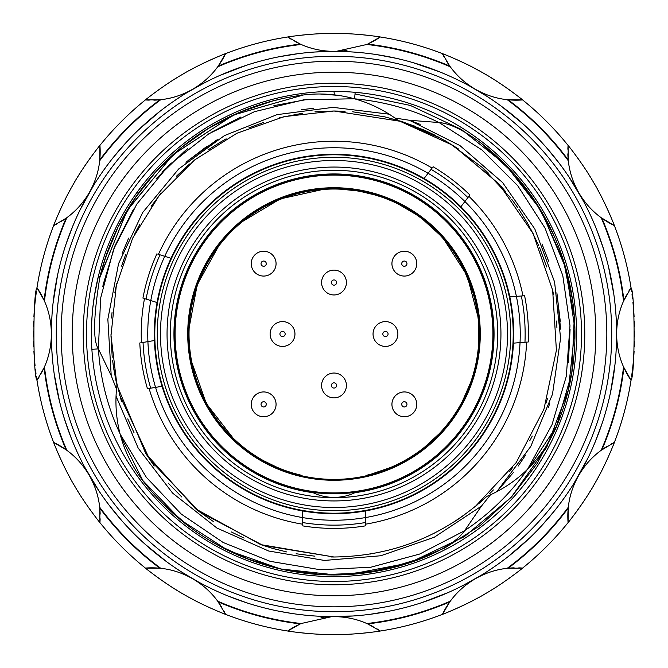 <?xml version="1.0" encoding="UTF-8"?>
<svg xmlns="http://www.w3.org/2000/svg" width="668" height="668" viewBox="0 0 668 668"><rect width="100%" height="100%" fill="white"/><g stroke="black" fill="none" stroke-linecap="round" stroke-linejoin="round"><path stroke-width="1" d="M302.629 524.205A192.776 192.776 0 0 1 149.081 388.467M141.424 342.709A192.776 192.776 0 0 1 144.505 298.579M158.458 254.324A192.776 192.776 0 0 1 432.096 168.052M468.903 196.292A192.776 192.776 0 0 1 522.969 295.857M526.609 342.108A192.776 192.776 0 0 1 365.371 524.205M148.321 388.592L150.701 388.191A191.14 191.14 0 0 1 143.044 342.433L147.912 341.615A186.238 186.238 0 0 0 155.569 387.382L162.073 386.296A179.709 179.709 0 0 0 302.629 510.945L302.629 517.583A186.238 186.238 0 0 0 365.371 517.583L365.371 522.551A191.14 191.14 0 0 1 302.629 522.551L302.629 524.973M302.629 522.551L302.629 517.583A186.238 186.238 0 0 1 155.569 387.382L150.701 388.191M331.587 154.308A179.709 179.709 0 0 1 513.7 332.789A179.709 179.709 0 0 1 334 513.709A179.709 179.709 0 0 1 154.3 335.211A179.709 179.709 0 0 1 334 154.291A179.709 179.709 0 0 1 513.7 332.789A179.709 179.709 0 0 1 336.413 513.692A179.709 179.709 0 0 0 513.475 343.143L520.038 342.626A186.238 186.238 0 0 1 365.371 517.583L365.371 511.838M365.371 525.866A194.413 194.413 0 0 1 333.816 528.413A194.413 194.413 0 0 0 365.371 525.866L365.371 522.551M333.816 528.413A194.413 194.413 0 0 1 302.629 525.866A194.413 194.413 0 0 0 333.816 528.413M523.729 295.799L521.324 295.991A191.14 191.14 0 0 1 524.965 342.241L520.038 342.626A186.238 186.238 0 0 0 516.397 296.375L509.834 296.893A179.709 179.709 0 0 0 460.887 206.746L464.895 201.519A186.238 186.238 0 0 0 428.088 173.271L431.094 169.355A191.14 191.14 0 0 1 467.901 197.603L469.37 195.691M143.044 342.433L140.664 342.834M147.453 388.734A194.413 194.413 0 0 1 139.796 342.976M154.408 340.53L147.912 341.615A186.238 186.238 0 0 1 150.784 300.558L146.075 299.072A191.14 191.14 0 0 1 160.028 254.825L157.732 254.099M143.779 298.346L146.075 299.072M160.028 254.825L164.737 256.312A186.238 186.238 0 0 0 150.784 300.558L157.072 302.537M171.025 258.291L164.737 256.312A186.238 186.238 0 0 1 428.088 173.271L424.08 178.498M432.563 167.443L431.094 169.355M433.098 166.741A194.413 194.413 0 0 1 469.905 194.989M467.901 197.603L464.895 201.519A186.238 186.238 0 0 1 516.397 296.375L521.324 295.991M524.965 342.241L527.369 342.049M524.605 295.732A194.413 194.413 0 0 1 528.246 341.983M142.935 298.078A194.413 194.413 0 0 1 156.888 253.832A194.413 194.413 0 0 0 142.935 298.078M334 497.368C326.452 497.359 319.479 495.79 313.083 492.683A160.053 160.053 0 0 1 173.947 334A160.053 160.053 0 0 1 336.421 173.964A160.053 160.053 0 0 1 494.053 334A160.053 160.053 0 0 1 354.917 492.683L355.727 492.291A49.014 49.014 0 0 1 354.917 492.683C348.512 495.798 341.54 497.359 334 497.368A49.014 49.014 0 0 0 337.432 497.251M348.83 495.071A49.014 49.014 0 0 1 346.066 495.865M343.486 496.441A49.014 49.014 0 0 1 341.106 496.85M326.894 496.85A49.014 49.014 0 0 1 324.514 496.441M321.934 495.865A49.014 49.014 0 0 1 319.17 495.071M316.214 494.028A49.014 49.014 0 0 1 312.273 492.291L313.083 492.683M312.273 492.291A159.777 159.777 0 0 0 493.485 324.314A159.777 159.777 0 0 0 334 174.223A159.777 159.777 0 0 0 174.599 323.112A159.777 159.777 0 0 0 312.273 492.291A159.777 159.777 0 0 1 174.599 323.112A159.777 159.777 0 0 1 334 174.223A159.777 159.777 0 0 0 331.487 174.248A159.777 159.777 0 0 1 493.485 324.314A159.777 159.777 0 0 1 355.727 492.291M334 479.399A145.399 145.399 0 0 1 188.61 332.789A145.399 145.399 0 0 1 334 188.601A145.399 145.399 0 0 0 188.61 332.789A145.399 145.399 0 0 0 334 479.399A145.399 145.399 0 0 0 479.39 335.211A145.399 145.399 0 0 0 334 188.601L334.576 188.601M301.326 475.232L301.326 475.683L301.326 475.232A144.964 144.964 0 0 1 214.303 252.22A144.964 144.964 0 0 1 453.697 252.22A144.964 144.964 0 0 1 366.674 475.232L366.674 475.683L395.08 465.947M395.623 465.696L412.014 456.695M420.932 450.549L443.043 430.184M460.436 405.802L472.518 378.197M478.655 348.688L478.672 319.471L467.124 275.533L442.558 237.274M420.381 217.042L394.354 201.719M388.492 199.198L365.672 192.092M362.448 191.415L335.152 188.61M366.674 475.232L366.674 475.683M385.461 321.584A12.416 12.416 0 0 1 397.877 334A12.416 12.416 0 0 1 385.461 346.416A12.416 12.416 0 0 1 373.045 334A12.416 12.416 0 0 1 385.461 321.584A12.416 12.416 0 0 1 397.877 334A12.416 12.416 0 0 1 385.461 346.416A12.416 12.416 0 0 1 373.045 334A12.416 12.416 0 0 1 385.461 321.584M334 270.123A12.416 12.416 0 0 1 346.416 282.539A12.416 12.416 0 0 1 334 294.955A12.416 12.416 0 0 1 321.584 282.539A12.416 12.416 0 0 1 334 270.123A12.416 12.416 0 0 1 346.416 282.539A12.416 12.416 0 0 1 334 294.955A12.416 12.416 0 0 1 321.584 282.539A12.416 12.416 0 0 1 334 270.123M282.539 321.584A12.416 12.416 0 0 1 294.955 334A12.416 12.416 0 0 1 282.539 346.416A12.416 12.416 0 0 1 270.123 334A12.416 12.416 0 0 1 282.539 321.584A12.416 12.416 0 0 1 294.955 334A12.416 12.416 0 0 1 282.539 346.416A12.416 12.416 0 0 1 270.123 334A12.416 12.416 0 0 1 282.539 321.584M334 373.045A12.416 12.416 0 0 1 346.416 385.461A12.416 12.416 0 0 1 334 397.877A12.416 12.416 0 0 1 321.584 385.461A12.416 12.416 0 0 1 334 373.045A12.416 12.416 0 0 1 346.416 385.461A12.416 12.416 0 0 1 334 397.877A12.416 12.416 0 0 1 321.584 385.461A12.416 12.416 0 0 1 334 373.045M404.349 391.932A12.416 12.416 0 0 1 416.765 404.349A12.416 12.416 0 0 1 404.349 416.765A12.416 12.416 0 0 1 391.932 404.349A12.416 12.416 0 0 1 404.349 391.932A12.416 12.416 0 0 1 416.765 404.349A12.416 12.416 0 0 1 404.349 416.765A12.416 12.416 0 0 1 391.932 404.349A12.416 12.416 0 0 1 404.349 391.932M404.349 251.235A12.416 12.416 0 0 1 416.765 263.651A12.416 12.416 0 0 1 404.349 276.068A12.416 12.416 0 0 1 391.932 263.651A12.416 12.416 0 0 1 404.349 251.235A12.416 12.416 0 0 1 416.765 263.651A12.416 12.416 0 0 1 404.349 276.068A12.416 12.416 0 0 1 391.932 263.651A12.416 12.416 0 0 1 404.349 251.235M263.651 251.235A12.416 12.416 0 0 1 276.068 263.651A12.416 12.416 0 0 1 263.651 276.068A12.416 12.416 0 0 1 251.235 263.651A12.416 12.416 0 0 1 263.651 251.235A12.416 12.416 0 0 1 276.068 263.651A12.416 12.416 0 0 1 263.651 276.068A12.416 12.416 0 0 1 251.235 263.651A12.416 12.416 0 0 1 263.651 251.235M263.651 391.932A12.416 12.416 0 0 1 276.068 404.349A12.416 12.416 0 0 1 263.651 416.765A12.416 12.416 0 0 1 251.235 404.349A12.416 12.416 0 0 1 263.651 391.932A12.416 12.416 0 0 1 276.068 404.349A12.416 12.416 0 0 1 263.651 416.765A12.416 12.416 0 0 1 251.235 404.349A12.416 12.416 0 0 1 263.651 391.932M269.58 101.803L280.201 99.114A240.973 240.973 0 0 0 196.559 136.072M280.201 99.114L280.618 99.014M165.121 505.893L157.481 498.036A240.973 240.973 0 0 0 199.715 534.083M113.076 364.352L116.441 382.956M102.972 265.505A130.694 130.694 0 0 0 102.697 266.449M114.988 375.959L121.451 401.468M127.772 418.853L134.001 432.647M145.248 452.745L154.241 465.972M168.227 483.156L181.821 497.009M197.72 510.511L213.81 521.842M231.312 531.953L244.129 538.091M261.347 544.829L272.794 548.436M331.136 556.978L334 557.003L263.05 545.414L199.465 511.838L149.849 459.768L119.397 394.613M404.073 564.56L380.059 570.522M349.088 574.497L312.991 574.054M282.263 569.353L247.335 558.84M219.538 546.048L208.825 539.911M320.072 94.004L337.924 95.324M354.282 98.747L303.648 99.833L254.408 111.698L208.825 133.784L169.004 165.079L136.781 204.157L113.627 249.181L100.626 298.17L98.38 348.846C92.869 340.722 93.403 316.599 100 276.469L127.513 209.777L173.546 154.224L233.95 114.779L303.33 94.99M355.017 93.946L410.352 105.444L461.488 129.517L505.601 164.837L540.287 209.451L563.625 260.929L574.33 316.415L571.808 372.878L556.219 427.194M106.137 255.627L100 276.469A240.973 240.973 0 0 1 302.078 95.157L301.869 93.537M390.195 568.326A130.694 130.694 0 0 0 391.415 568.025M556.912 327.704L556.636 321.216M553.213 293.06L552.87 291.29M546.7 267L539.485 247.369M529.782 227.245L527.135 222.519M517.675 207.539L511.738 199.323M505.86 191.9L500.791 185.98M488.325 173.029L483.381 168.428M458.248 148.822L444.295 140.188M435.795 135.587L424.071 130.001M404.048 122.286L402.804 121.885M221.976 141.182L208.491 149.674M189.729 163.952L176.352 176.285M161.021 193.269L151.168 206.328M139.629 224.682L134.084 235.203M125.517 254.859L121.584 266.123M116.833 283.315L114.804 292.976M98.38 348.846L111.214 375.608L116.508 389.194A130.694 130.694 0 0 0 120.04 433.749C124.482 450.933 132.172 466.698 143.111 481.069A240.973 240.973 0 0 0 425.366 556.978C445.222 548.537 458.298 539.786 464.586 530.734L481.428 506.135L490.537 494.754L486.83 496.391C443.602 536.02 392.659 556.227 334 557.003L260.712 544.612L195.574 508.832L145.808 453.639L116.95 385.16L111.005 335.411L116.324 285.578L132.64 238.184L159.134 195.615L194.488 160.036L236.889 133.258L284.192 116.633L334 110.997L401.56 121.484M402.545 121.793L425.099 130.46M426.819 131.237L446.942 141.716M448.946 142.91L482.413 167.559L510.719 197.987M518.836 209.243L527.252 222.728M530.634 228.823L538.859 245.891M553.179 292.876L553.446 294.363M556.619 321.016L556.903 327.57M547.484 398.454L546.032 403.088M532.271 436.062L529.724 440.863M512.473 467.7L509.642 471.408M493.41 489.936L489.602 493.735M477.052 505.066L474.706 507.004M518.159 466.097L525.632 455M548.319 407.705L549.672 403.631M540.738 210.203L514.201 174.022L481.419 143.386A240.973 240.973 0 0 1 574.129 313.935M567.299 394.312L564.193 405.259M508.866 168.202A130.694 130.694 0 0 0 507.964 167.267M400.691 121.209L384.71 116.842M159.869 194.689L157.397 197.837M138.577 226.586L136.673 230.126M115.798 287.991L114.971 292.116M112.032 312.591L111.573 318.01M111.005 334.501L111.013 336.597M113.735 368.819L116.382 382.714M273.571 548.653L286.848 551.96M296.099 553.755L314.929 556.185M369.88 554.098L370.489 553.997M401.752 546.457L405.418 545.255M433.281 533.682L435.778 532.421M457.964 519.37L460.67 517.533M479.348 503.121L480.234 502.361M114.587 373.821L112.55 360.219M112.216 357.238L111.013 336.171M115.28 290.522L116.24 285.929M122.353 263.76L124.482 257.648M136.422 230.594L139.303 225.275M184.017 168.971L189.42 164.219M218.336 143.344L226.126 138.827M248.88 127.889L263.225 122.528M279.583 117.743L302.537 113.234M314.945 111.815L334 111.005L345.089 111.28M352.646 111.781L384.768 116.858M394.454 119.355L414.552 126.06M217.3 139.721L215.58 140.764M189.462 159.435L186.021 162.341M527.369 469.412C540.02 456.979 549.831 442.433 556.803 425.783L537.322 463.325L511.579 496.875L480.367 525.424L444.646 548.061L405.518 564.109L364.185 573.069L321.918 574.664L280.026 568.844M250.391 559.993L217.184 544.762M118.178 226.819L136.614 195.782M156.053 171.517L182.606 146.526M207.598 128.849L239.286 112.433M541.823 212.04A240.973 240.973 0 0 1 556.803 425.783L529.265 467.525M541.723 211.865L565.821 268.244L574.914 328.873L568.41 389.836L546.733 447.184L511.287 497.201L464.36 536.654L409 562.999L348.788 574.513M314.494 574.179L281.804 569.245M248.838 559.417L217.459 544.913M188.819 526.317L163 503.781M99.624 278.022L104.45 260.704M527.595 469.186L551.968 424.798L566.322 376.226L569.979 325.717L562.79 275.583L545.063 228.139L517.633 185.57L481.762 149.816L439.085 122.545L409.359 120.257L459.901 145.549L502.612 182.564L534.843 228.999L554.59 281.979L560.594 338.217L552.494 394.212L530.768 446.458L496.792 491.673L513.283 472.643M481.419 143.386C464.185 130.41 450.065 123.463 439.085 122.545M409.359 120.257L394.947 118.052L398.22 120.449L452.904 145.348L498.963 183.942L533.047 233.449L552.67 290.271L556.402 350.299L543.952 409.15L516.23 462.532L475.265 506.544M464.085 515.128L455.434 521.04M406.044 545.038L401.927 546.399M397.518 119.923L394.947 118.052A130.694 130.694 0 0 0 302.078 95.157M111.214 375.608L107.849 319.187L118.553 263.676L142.668 212.524L178.715 168.929L224.431 135.612L276.961 114.654L333.031 107.364L389.152 114.178L390.555 115.08M398.211 120.44L441.606 138.677M560.586 329.149L557.246 294.93M438.993 137.266L400.633 121.192M91.449 338.901L91.583 324.59M92.434 311.564L93.203 304.416M94.355 296.241L98.413 276.084A242.601 242.601 114.8 0 1 136.957 192.468L138.284 193.428M438.901 122.52A236.071 236.071 0 0 0 354.591 98.831L355.159 92.318M120.04 433.749A236.071 236.071 0 0 1 98.405 348.896L91.883 349.306M496.792 491.673L495.314 492.441M464.694 530.592A236.071 236.071 0 0 0 527.369 469.42A130.694 130.694 0 0 1 490.537 494.754L487.373 496.157M481.428 506.135L434.217 537.272L380.752 555.759L324.381 560.435L268.628 551L216.95 528.071L172.553 493.059L138.209 448.153L116.048 396.149L116.123 394.479M307.731 99.34L273.88 105.653M240.839 117.034L211.096 132.381M187.641 148.705L161.998 172.227M133.617 209.101L115.03 245.624L103.056 284.81M120.123 434.066L146.384 477.37L181.27 514.084L223.187 542.508L270.198 561.345L320.147 569.72L370.732 567.249L419.621 554.056L464.586 530.734M187.441 161.13L216.641 140.113M301.46 109.711L313.601 108.283M425.366 556.978L382.447 570.046L337.849 574.939M335.912 574.964L280.468 568.944L227.897 550.348L181.011 520.163L142.309 480.016M104.985 259.05L117.86 227.462M134.953 198.196L156.537 170.983M181.529 147.403L209.568 127.638M240.004 112.124L272.477 101.018M99.565 278.264L126.803 210.988L172.828 154.867L233.474 115.005L303.247 95.006M498.637 158.04L517.157 177.412M534.726 200.684L553.363 234.284M563.683 261.13L572.443 299.231M574.872 327.103L574.906 339.453M116.508 389.194L116.95 385.16L116.508 389.194M143.111 481.069L120.741 436.371M410.979 120.841L420.147 124.373M568.368 362.782L570.088 329.516M541.973 243.945L548.595 261.096M556.861 292.793L560.277 321.291M206.98 146.3L187.316 161.238M128.64 238.125L122.194 253.356M184.66 151.102L156.17 178.665M133.391 209.46L114.604 246.709L102.663 286.689M348.404 91.825L350.917 91.984M334.351 94.864L334 91.399A242.601 242.601 0 0 0 91.399 334A242.601 242.601 0 0 0 334 576.601A242.601 242.601 0 0 0 576.601 334A242.601 242.601 0 0 0 334 91.399L340.212 91.474M581.502 334A247.502 247.502 0 0 0 334 86.498A247.502 247.502 0 0 0 86.498 334A247.502 247.502 0 0 0 334 581.502A247.502 247.502 0 0 0 581.502 334M334 584.776A250.776 250.776 0 0 1 83.224 334A250.776 250.776 0 0 1 334 83.224A250.776 250.776 0 0 1 584.776 334A250.776 250.776 0 0 1 334 584.776M334 72.202A261.798 261.798 0 0 1 595.798 334A261.798 261.798 0 0 1 334 595.798A261.798 261.798 0 0 1 72.202 334A261.798 261.798 0 0 1 334 72.202M334 606.828A272.828 272.828 0 0 0 606.828 334A272.828 272.828 0 0 0 334 61.172A272.828 272.828 0 0 0 61.172 334A272.828 272.828 0 0 0 334 606.828M334 56.271A277.729 277.729 0 0 1 611.729 334A277.729 277.729 0 0 1 334 611.729A277.729 277.729 0 0 1 56.271 334A277.729 277.729 0 0 1 334 56.271M315.229 51.995L334 51.369A282.631 282.631 0 0 1 616.631 334A282.631 282.631 0 0 1 334 616.631L344.112 616.447M389.327 611.162L369.521 614.385M352.771 616.005L324.406 616.464M448.103 592.574L421.591 602.711M412.757 605.433L410.478 606.085M404.315 607.746L396.458 609.642M480.785 575.524L463.291 585.318M529.657 537.957L508.214 556.553M500.841 562.13L498.921 563.525M493.702 567.182L486.964 571.658M554.54 510.753L541.456 525.941M587.615 458.732L573.829 483.54M568.802 491.306L567.474 493.276M563.825 498.503L559.024 505.008M601.693 424.664L594.595 443.41M614.986 364.469L610.51 392.5M608.448 401.51L607.872 403.814M606.227 409.977L603.939 417.734M616.556 327.646L616.297 347.686M608.456 266.532L613.842 294.396M614.986 303.573L615.236 305.936M615.796 312.29L616.297 320.356M597.342 231.387L603.955 250.308M568.835 176.728L583.423 201.076M587.64 209.309L588.675 211.439M591.372 217.217L594.612 224.632M546.366 147.503L559.049 163.025M500.883 105.895L522.919 123.789M529.691 130.076L531.394 131.73M535.911 136.23L541.489 142.092M469.771 86.122L487.005 96.367M412.799 62.575L439.627 71.852M448.144 75.442L450.307 76.411M456.094 79.1L463.333 82.698M376.802 54.634L396.5 58.367M338.818 51.411L343.594 51.536M352.829 51.995L355.301 52.171M364.544 53.023L369.588 53.624M278.673 56.838L298.479 53.615M219.897 75.426L246.409 65.289M255.243 62.567L257.522 61.915M263.685 60.254L271.542 58.358M187.215 92.476L204.709 82.682M138.343 130.043L159.786 111.447M167.159 105.87L169.079 104.475M174.298 100.818L181.036 96.342M113.46 157.247L126.544 142.059M80.385 209.268L94.171 184.46M99.198 176.694L100.526 174.724M104.175 169.497L108.976 162.992M66.307 243.336L73.405 224.59M53.014 303.531L57.49 275.5M59.552 266.49L60.128 264.186M61.773 258.023L64.061 250.266M51.444 340.354L51.703 320.314M59.544 401.468L54.158 373.604M53.014 364.427L52.764 362.064M52.204 355.71L51.703 347.644M70.658 436.613L64.044 417.692M99.165 491.272L84.577 466.924M80.36 458.691L79.325 456.561M76.628 450.783L73.388 443.368M121.634 520.497L108.951 504.975M167.117 562.105L145.081 544.211M138.309 537.924L136.606 536.27M132.089 531.77L126.511 525.908M198.229 581.878L180.995 571.633M246.4 602.711L228.373 596.148M219.856 592.558L217.718 591.597M211.906 588.9L204.667 585.302M291.198 613.366L278.673 611.162M271.534 609.642L263.676 607.738M257.372 606.043L255.234 605.433M289.67 613.132L294.396 613.842M303.823 615.011L305.376 615.178M312.282 615.796L312.824 615.838M315.012 615.988L320.356 616.297M329.182 616.589L334 616.631A282.631 282.631 0 0 1 51.369 334L51.369 334.184M288.509 630.467A81.688 81.688 0 0 1 300.324 623.895L301.151 623.528A291.382 291.382 0 0 1 217.684 601.167A81.688 81.688 0 0 0 192.701 578.772A81.688 81.688 0 0 1 217.684 601.167C211.163 592.207 202.83 584.742 192.685 578.764L192.843 578.855M196.876 581.135L201.076 583.423M209.627 587.79L210.604 588.274M217.217 591.372L217.885 591.673M219.689 592.483L224.632 594.612M232.806 597.893L237.332 599.588M152.488 550.641L160.178 556.861M176.761 568.852L184.051 573.57M120.624 519.337L123.789 522.919M130.31 529.933L131.087 530.734M136.23 535.911L136.715 536.379M138.167 537.782L142.092 541.489M148.663 547.376L152.329 550.507M89.337 475.499L94.438 483.966M105.92 500.908L111.155 507.839M70.107 435.185L71.852 439.627M75.584 448.445L76.035 449.472M79.1 456.094L79.425 456.753M80.277 458.515L82.698 463.333M86.865 471.124L89.236 475.315C83.241 465.153 75.776 456.82 66.833 450.315A291.382 291.382 0 0 1 44.472 366.849C48.973 356.72 51.269 345.774 51.369 334A282.631 282.631 0 0 1 334 51.369L323.888 51.553M55.703 383.282L57.598 392.993M62.592 412.841L65.138 421.149M51.411 338.818L51.536 343.594M52.02 353.163L52.096 354.274M52.714 361.547L52.789 362.281M52.989 364.227L53.624 369.588M54.868 378.322L55.661 383.081M55.628 285.127L54.083 294.897M51.995 315.254L51.545 323.93M66.808 241.883L65.289 246.409M62.475 255.56L62.166 256.637M60.254 263.685L60.078 264.394M59.602 266.29L58.358 271.542M56.538 280.184L55.661 284.919M89.128 192.868L84.335 201.527M75.409 219.931L72.027 227.938M114.428 156.053L111.447 159.786M105.678 167.426L105.018 168.328M100.818 174.298L100.434 174.857M99.307 176.527L96.342 181.036M91.683 188.535L89.236 192.685C95.04 182.414 98.522 171.785 99.691 160.788A291.382 291.382 0 0 1 160.788 99.691C171.793 98.522 182.431 95.04 192.685 89.236L192.526 89.328M152.17 117.626L144.714 124.123M130.018 138.368L124.106 144.722M188.535 91.683L184.46 94.171M176.419 99.382L175.492 100.008M169.497 104.175L168.904 104.609M167.317 105.753L162.992 108.976M156.045 114.428L152.329 117.493M237.14 68.487L227.905 72.035M209.234 80.402L201.494 84.352M280.184 56.546L275.5 57.49M266.165 59.636L265.079 59.903M258.023 61.773L257.372 61.957M255.435 62.508L250.266 64.061M241.883 66.808L237.332 68.412M303.489 53.023L294.864 54.091M378.33 54.868L373.604 54.158M364.185 52.989L362.582 52.822M355.718 52.204L355.176 52.162M352.988 52.012L347.644 51.703M430.468 68.345L421.141 65.138M401.435 59.535L392.993 57.59M301.151 44.472L300.324 44.105A291.849 291.849 0 0 0 218.219 66.107A81.688 81.688 0 0 0 225.166 54.5A81.688 81.688 0 0 1 218.219 66.107L217.684 66.833A291.382 291.382 0 0 1 301.151 44.472A81.688 81.688 0 0 0 333.983 51.369A81.688 81.688 0 0 1 301.151 44.472C311.28 48.973 322.226 51.269 334 51.369L336.338 51.336L366.849 44.472A291.382 291.382 0 0 1 450.315 66.833A81.688 81.688 0 0 0 475.299 89.228A81.688 81.688 0 0 1 450.315 66.833C456.837 75.793 465.17 83.258 475.315 89.236L475.157 89.145M471.115 86.857L466.924 84.577M458.398 80.218L457.388 79.726M450.783 76.628L450.115 76.327M448.328 75.526L443.368 73.388M435.177 70.098L430.668 68.412M515.512 117.359L507.822 111.138M491.239 99.148L483.949 94.43M547.376 148.663L544.211 145.081M537.69 138.067L536.913 137.266M531.77 132.089L531.285 131.621M529.833 130.218L525.908 126.511M519.337 120.624L515.671 117.493M578.663 192.501L573.561 184.034M562.08 167.092L556.845 160.161M597.893 232.815L596.148 228.373M592.416 219.555L591.965 218.528M588.9 211.906L588.575 211.247M587.723 209.485L585.302 204.667M581.135 196.876L578.764 192.685C584.759 202.847 592.224 211.18 601.167 217.684A291.382 291.382 0 0 1 623.528 301.151C619.027 311.28 616.731 322.226 616.631 334L616.631 333.816M612.297 284.718L610.402 275.007M605.408 255.159L602.862 246.851M616.589 329.182L616.464 324.406M615.98 314.837L615.904 313.726M615.286 306.453L615.211 305.719M615.011 303.773L614.376 298.412M613.132 289.678L612.339 284.919M612.372 382.873L613.917 373.103M616.005 352.746L616.455 344.07M601.192 426.117L602.711 421.591M605.525 412.44L605.834 411.363M607.746 404.315L607.922 403.606M608.398 401.71L609.642 396.458M611.462 387.816L612.339 383.081M578.872 475.132L583.665 466.473M592.591 448.069L595.973 440.062M553.572 511.947L556.553 508.214M562.322 500.574L562.982 499.672M567.182 493.702L567.566 493.143M568.693 491.473L571.658 486.964M576.317 479.465L578.764 475.315C572.96 485.586 569.478 496.215 568.309 507.212A291.382 291.382 0 0 1 507.212 568.309C496.207 569.478 485.569 572.96 475.315 578.764L475.474 578.672M515.83 550.374L523.286 543.877M537.982 529.632L543.894 523.278M479.465 576.317L483.54 573.829M491.581 568.618L492.508 567.992M498.503 563.825L499.096 563.391M500.683 562.247L505.008 559.024M511.955 553.572L515.671 550.507M430.86 599.513L440.095 595.965M458.766 587.598L466.506 583.648M387.816 611.454L392.5 610.51M401.835 608.364L402.921 608.097M409.977 606.227L410.628 606.043M412.565 605.492L417.734 603.939M426.117 601.192L430.668 599.588M364.511 614.977L373.136 613.909M315.171 616.005L312.724 615.829M306.453 615.286L298.412 614.376M450.315 66.833L449.781 66.107A291.849 291.849 0 0 0 367.676 44.105A81.688 81.688 0 0 0 379.491 37.533A81.688 81.688 0 0 1 367.676 44.105L380.292 36.982A300.6 300.6 0 0 1 442.416 53.632C442.091 53.348 465.897 62.85 482.146 72.436C499.789 81.905 522.819 99.841 522.601 99.924A81.688 81.688 0 0 1 521.942 99.975A81.688 81.688 0 0 0 522.601 99.924A300.6 300.6 0 0 1 568.076 145.399C567.934 144.998 583.799 165.13 593.075 181.554C603.621 198.571 614.602 225.625 614.368 225.584A81.688 81.688 0 0 1 613.775 225.3A81.688 81.688 0 0 0 614.368 225.584A300.6 300.6 0 0 1 631.018 287.708C635.126 291.924 635.126 376.084 631.018 380.292A81.688 81.688 0 0 1 630.642 379.75A81.688 81.688 0 0 0 631.018 380.292A300.6 300.6 0 0 1 614.368 442.416C614.652 442.091 605.15 465.897 595.564 482.146C586.095 499.789 568.159 522.819 568.076 522.601A81.688 81.688 0 0 1 568.025 521.942A81.688 81.688 0 0 0 568.076 522.601A300.6 300.6 0 0 1 522.601 568.076C523.002 567.934 502.87 583.799 486.446 593.075C469.429 603.621 442.375 614.602 442.416 614.368A81.688 81.688 0 0 1 442.7 613.775A81.688 81.688 0 0 0 442.416 614.368A300.6 300.6 0 0 1 380.292 631.018C380.493 631.168 353.213 635.009 334 634.6C314.787 635.009 287.507 631.168 287.708 631.018A81.688 81.688 0 0 1 288.25 630.642M367.676 44.105L366.849 44.472M300.324 44.105L287.708 36.982C287.507 36.832 314.787 32.991 334 33.4A300.6 300.6 0 0 0 332.664 33.4A300.6 300.6 0 0 1 334 33.4C353.213 32.991 380.493 36.832 380.292 36.982A81.688 81.688 0 0 1 379.75 37.358A81.688 81.688 0 0 0 380.292 36.982A300.6 300.6 0 0 1 442.416 53.632L449.781 66.107M217.684 601.167L225.584 614.368C225.909 614.652 202.103 605.15 185.854 595.564C168.211 586.095 145.181 568.159 145.399 568.076A81.688 81.688 0 0 1 146.058 568.025A81.688 81.688 0 0 0 145.399 568.076A300.6 300.6 0 0 1 99.924 522.601C100.066 523.002 84.201 502.87 74.925 486.446C64.378 469.429 53.398 442.375 53.632 442.416A81.688 81.688 0 0 1 54.225 442.7A81.688 81.688 0 0 0 53.632 442.416A300.6 300.6 0 0 1 36.982 380.292C32.874 376.076 32.874 291.916 36.982 287.708A81.688 81.688 0 0 1 37.358 288.25A81.688 81.688 0 0 0 36.982 287.708A300.6 300.6 0 0 1 53.632 225.584C53.348 225.909 62.85 202.103 72.436 185.854C81.905 168.211 99.841 145.181 99.924 145.399A81.688 81.688 0 0 1 99.975 146.058A81.688 81.688 0 0 0 99.924 145.399A300.6 300.6 0 0 1 145.399 99.924C144.998 100.066 165.13 84.201 181.554 74.925C198.571 64.378 225.625 53.398 225.584 53.632A81.688 81.688 0 0 1 225.3 54.225A81.688 81.688 0 0 0 225.584 53.632A300.6 300.6 0 0 1 287.708 36.982A81.688 81.688 0 0 0 288.275 37.375A81.688 81.688 0 0 1 287.708 36.982A300.6 300.6 0 0 0 225.584 53.632L218.219 66.107M329.24 33.442A300.6 300.6 0 0 0 324.489 33.55A300.6 300.6 0 0 1 329.24 33.442M319.755 33.734A300.6 300.6 0 0 0 315.046 34.001A300.6 300.6 0 0 1 319.755 33.734M310.42 34.327A300.6 300.6 0 0 0 306.746 34.636A300.6 300.6 0 0 1 310.42 34.327M305.911 34.719A300.6 300.6 0 0 0 301.694 35.137A300.6 300.6 0 0 1 305.911 34.719M300.391 35.287A300.6 300.6 0 0 0 298.062 35.554A300.6 300.6 0 0 1 300.391 35.287M297.627 35.604A300.6 300.6 0 0 0 294.187 36.047A300.6 300.6 0 0 1 297.627 35.604M289.219 36.757A300.6 300.6 0 0 0 288.133 36.924A300.6 300.6 0 0 1 289.219 36.757M225.158 53.799A300.6 300.6 0 0 0 223.83 54.317A300.6 300.6 0 0 1 225.158 53.799M221.868 55.093A300.6 300.6 0 0 0 211.856 59.335A300.6 300.6 0 0 1 221.868 55.093M211.631 59.435A300.6 300.6 0 0 0 207.69 61.222A300.6 300.6 0 0 1 211.631 59.435M207.389 61.364A300.6 300.6 0 0 0 203.364 63.268A300.6 300.6 0 0 1 207.389 61.364M203.139 63.385A300.6 300.6 0 0 0 198.989 65.431A300.6 300.6 0 0 1 203.139 63.385M194.597 67.677A300.6 300.6 0 0 0 190.213 70.015A300.6 300.6 0 0 1 194.597 67.677M185.871 72.428A300.6 300.6 0 0 0 181.554 74.925A300.6 300.6 0 0 1 185.871 72.428M177.287 77.48A300.6 300.6 0 0 0 173.07 80.11A300.6 300.6 0 0 1 177.287 77.48M168.921 82.79A300.6 300.6 0 0 0 164.846 85.504A300.6 300.6 0 0 1 168.921 82.79M160.921 88.226A300.6 300.6 0 0 0 157.205 90.89A300.6 300.6 0 0 1 160.921 88.226M153.815 93.386A300.6 300.6 0 0 0 150.876 95.616A300.6 300.6 0 0 1 153.815 93.386M148.53 97.445A300.6 300.6 0 0 0 145.758 99.641A300.6 300.6 0 0 1 148.53 97.445M99.641 145.758A300.6 300.6 0 0 0 98.747 146.868A300.6 300.6 0 0 1 99.641 145.758M97.445 148.53A300.6 300.6 0 0 0 90.89 157.205A300.6 300.6 0 0 1 97.445 148.53M90.748 157.397A300.6 300.6 0 0 0 88.226 160.93A300.6 300.6 0 0 1 90.748 157.397M88.009 161.238A300.6 300.6 0 0 0 85.504 164.854A300.6 300.6 0 0 1 88.009 161.238M85.42 164.971A300.6 300.6 0 0 0 82.79 168.921A300.6 300.6 0 0 1 85.42 164.971M80.11 173.062A300.6 300.6 0 0 0 77.488 177.279A300.6 300.6 0 0 1 80.11 173.062M74.933 181.537A300.6 300.6 0 0 0 72.436 185.854A300.6 300.6 0 0 1 74.933 181.537M70.023 190.205A300.6 300.6 0 0 0 67.685 194.588A300.6 300.6 0 0 1 70.023 190.205M65.431 198.989A300.6 300.6 0 0 0 63.268 203.373A300.6 300.6 0 0 1 65.431 198.989M61.222 207.69A300.6 300.6 0 0 0 59.335 211.856A300.6 300.6 0 0 1 61.222 207.69M57.648 215.722A300.6 300.6 0 0 0 56.221 219.112A300.6 300.6 0 0 1 57.648 215.722M55.093 221.868A300.6 300.6 0 0 0 53.799 225.158A300.6 300.6 0 0 1 55.093 221.868M36.915 288.159A300.6 300.6 0 0 0 36.707 289.561A300.6 300.6 0 0 1 36.915 288.159M36.398 291.657A300.6 300.6 0 0 0 35.062 302.454A300.6 300.6 0 0 1 36.398 291.657M35.037 302.688A300.6 300.6 0 0 0 34.611 307.004A300.6 300.6 0 0 1 35.037 302.688M34.577 307.38A300.6 300.6 0 0 0 34.227 311.764A300.6 300.6 0 0 1 34.577 307.38M34.21 311.906A300.6 300.6 0 0 0 33.901 316.64A300.6 300.6 0 0 1 34.21 311.906M33.659 321.567A300.6 300.6 0 0 0 33.492 326.527A300.6 300.6 0 0 1 33.659 321.567M33.408 331.495A300.6 300.6 0 0 0 33.408 336.48A300.6 300.6 0 0 1 33.408 331.495M33.492 341.457A300.6 300.6 0 0 0 33.659 346.425A300.6 300.6 0 0 1 33.492 341.457M33.901 351.36A300.6 300.6 0 0 0 34.227 356.244A300.6 300.6 0 0 1 33.901 351.36M34.619 361.004A300.6 300.6 0 0 0 35.062 365.555A300.6 300.6 0 0 1 34.619 361.004M35.529 369.738A300.6 300.6 0 0 0 35.989 373.395A300.6 300.6 0 0 1 35.529 369.738M36.398 376.343A300.6 300.6 0 0 0 36.915 379.841A300.6 300.6 0 0 1 36.398 376.343M53.799 442.842A300.6 300.6 0 0 0 54.317 444.162A300.6 300.6 0 0 1 53.799 442.842M55.093 446.132A300.6 300.6 0 0 0 59.335 456.144A300.6 300.6 0 0 1 55.093 446.132M59.435 456.361A300.6 300.6 0 0 0 61.222 460.31A300.6 300.6 0 0 1 59.435 456.361M61.381 460.653A300.6 300.6 0 0 0 63.268 464.636A300.6 300.6 0 0 1 61.381 460.653M63.335 464.761A300.6 300.6 0 0 0 65.431 469.011A300.6 300.6 0 0 1 63.335 464.761M67.677 473.403A300.6 300.6 0 0 0 70.015 477.787A300.6 300.6 0 0 1 67.677 473.403M72.428 482.129A300.6 300.6 0 0 0 74.925 486.446A300.6 300.6 0 0 1 72.428 482.129M77.48 490.713A300.6 300.6 0 0 0 80.11 494.938A300.6 300.6 0 0 1 77.48 490.713M82.79 499.079A300.6 300.6 0 0 0 85.504 503.154A300.6 300.6 0 0 1 82.79 499.079M88.226 507.079A300.6 300.6 0 0 0 90.89 510.795A300.6 300.6 0 0 1 88.226 507.079M93.386 514.185A300.6 300.6 0 0 0 95.616 517.124A300.6 300.6 0 0 1 93.386 514.185M97.445 519.47A300.6 300.6 0 0 0 99.641 522.242A300.6 300.6 0 0 1 97.445 519.47M145.758 568.359A300.6 300.6 0 0 0 146.868 569.253A300.6 300.6 0 0 1 145.758 568.359M148.53 570.555A300.6 300.6 0 0 0 157.205 577.11A300.6 300.6 0 0 1 148.53 570.555M157.406 577.261A300.6 300.6 0 0 0 160.93 579.774A300.6 300.6 0 0 1 157.406 577.261M161.147 579.933A300.6 300.6 0 0 0 164.854 582.496A300.6 300.6 0 0 1 161.147 579.933M165.23 582.746A300.6 300.6 0 0 0 168.921 585.21A300.6 300.6 0 0 1 165.23 582.746M173.062 587.89A300.6 300.6 0 0 0 177.279 590.512A300.6 300.6 0 0 1 173.062 587.89M181.537 593.067A300.6 300.6 0 0 0 185.854 595.564A300.6 300.6 0 0 1 181.537 593.067M190.205 597.977A300.6 300.6 0 0 0 194.588 600.315A300.6 300.6 0 0 1 190.205 597.977M198.989 602.569A300.6 300.6 0 0 0 203.373 604.732A300.6 300.6 0 0 1 198.989 602.569M207.69 606.778A300.6 300.6 0 0 0 211.856 608.665A300.6 300.6 0 0 1 207.69 606.778M215.722 610.352A300.6 300.6 0 0 0 219.112 611.779A300.6 300.6 0 0 1 215.722 610.352M221.868 612.907A300.6 300.6 0 0 0 225.158 614.201A300.6 300.6 0 0 1 221.868 612.907M288.133 631.076A300.6 300.6 0 0 0 289.511 631.293A300.6 300.6 0 0 1 288.133 631.076M294.187 631.953A300.6 300.6 0 0 0 297.636 632.396A300.6 300.6 0 0 1 294.187 631.953M298.095 632.446A300.6 300.6 0 0 0 300.767 632.755A300.6 300.6 0 0 1 298.095 632.446M301.594 632.846A300.6 300.6 0 0 0 305.911 633.281A300.6 300.6 0 0 1 301.594 632.846M306.729 633.364A300.6 300.6 0 0 0 310.42 633.673A300.6 300.6 0 0 1 306.729 633.364M334 634.6A300.6 300.6 0 0 1 315.046 633.999A300.6 300.6 0 0 0 334 634.6A300.6 300.6 0 0 0 335.336 634.6M338.76 634.558A300.6 300.6 0 0 0 343.511 634.45M348.245 634.266A300.6 300.6 0 0 0 352.954 633.999M357.58 633.673A300.6 300.6 0 0 0 361.254 633.364M362.089 633.281A300.6 300.6 0 0 0 366.306 632.863M367.609 632.713A300.6 300.6 0 0 0 369.938 632.446M370.373 632.396A300.6 300.6 0 0 0 373.813 631.953M378.781 631.243A300.6 300.6 0 0 0 379.867 631.076M442.842 614.201A300.6 300.6 0 0 0 444.17 613.683M446.132 612.907A300.6 300.6 0 0 0 456.144 608.665M456.369 608.565A300.6 300.6 0 0 0 460.31 606.778M460.611 606.636A300.6 300.6 0 0 0 464.636 604.732M464.87 604.615A300.6 300.6 0 0 0 469.011 602.569M473.403 600.323A300.6 300.6 0 0 0 477.787 597.985M482.129 595.572A300.6 300.6 0 0 0 486.446 593.075M490.713 590.52A300.6 300.6 0 0 0 494.93 587.89M499.079 585.21A300.6 300.6 0 0 0 503.154 582.496M507.079 579.774A300.6 300.6 0 0 0 510.795 577.11M514.185 574.614A300.6 300.6 0 0 0 517.124 572.384M519.47 570.555A300.6 300.6 0 0 0 522.242 568.359M568.359 522.242A300.6 300.6 0 0 0 569.253 521.132M570.555 519.47A300.6 300.6 0 0 0 577.11 510.795M577.252 510.602A300.6 300.6 0 0 0 579.774 507.07M579.991 506.761A300.6 300.6 0 0 0 582.496 503.146M582.58 503.029A300.6 300.6 0 0 0 585.21 499.079M587.89 494.938A300.6 300.6 0 0 0 590.512 490.721M593.067 486.463A300.6 300.6 0 0 0 595.564 482.146M597.977 477.795A300.6 300.6 0 0 0 600.315 473.412M602.569 469.011A300.6 300.6 0 0 0 604.732 464.627M606.778 460.31A300.6 300.6 0 0 0 608.665 456.144M610.352 452.278A300.6 300.6 0 0 0 611.779 448.888M612.907 446.124A300.6 300.6 0 0 0 614.201 442.842M631.085 379.841A300.6 300.6 0 0 0 631.293 378.439M631.602 376.343A300.6 300.6 0 0 0 632.938 365.546M632.963 365.312A300.6 300.6 0 0 0 633.389 360.996M633.423 360.62A300.6 300.6 0 0 0 633.773 356.236M633.79 356.094A300.6 300.6 0 0 0 634.099 351.36M634.341 346.433A300.6 300.6 0 0 0 634.508 341.473M634.592 336.505A300.6 300.6 0 0 0 634.592 331.52M634.508 326.543A300.6 300.6 0 0 0 634.341 321.575M634.099 316.64A300.6 300.6 0 0 0 633.773 311.756M633.381 306.996A300.6 300.6 0 0 0 632.938 302.445M632.471 298.262A300.6 300.6 0 0 0 632.011 294.605M631.602 291.657A300.6 300.6 0 0 0 631.085 288.159M614.201 225.158A300.6 300.6 0 0 0 613.683 223.838M612.907 221.868A300.6 300.6 0 0 0 608.665 211.856M608.565 211.639A300.6 300.6 0 0 0 606.778 207.69M606.619 207.347A300.6 300.6 0 0 0 604.732 203.364M604.665 203.239A300.6 300.6 0 0 0 602.569 198.989M600.323 194.597A300.6 300.6 0 0 0 597.985 190.213M595.572 185.871A300.6 300.6 0 0 0 593.075 181.554M590.52 177.287A300.6 300.6 0 0 0 587.89 173.062M585.21 168.921A300.6 300.6 0 0 0 582.496 164.846M579.774 160.921A300.6 300.6 0 0 0 577.11 157.205M574.614 153.815A300.6 300.6 0 0 0 572.384 150.876M570.555 148.53A300.6 300.6 0 0 0 568.359 145.758M522.242 99.641A300.6 300.6 0 0 0 521.132 98.747M519.47 97.445A300.6 300.6 0 0 0 510.795 90.89M510.594 90.739A300.6 300.6 0 0 0 507.07 88.226M506.862 88.076A300.6 300.6 0 0 0 503.146 85.504M502.77 85.253A300.6 300.6 0 0 0 499.079 82.79M494.938 80.11A300.6 300.6 0 0 0 490.721 77.488M486.463 74.933A300.6 300.6 0 0 0 482.146 72.436M477.795 70.023A300.6 300.6 0 0 0 473.412 67.685M469.011 65.431A300.6 300.6 0 0 0 464.627 63.268M460.31 61.222A300.6 300.6 0 0 0 456.144 59.335M452.278 57.648A300.6 300.6 0 0 0 448.888 56.221M446.132 55.093A300.6 300.6 0 0 0 442.842 53.799M379.867 36.924A300.6 300.6 0 0 0 378.489 36.707M373.813 36.047A300.6 300.6 0 0 0 370.364 35.604M369.905 35.554A300.6 300.6 0 0 0 367.233 35.245M366.406 35.154A300.6 300.6 0 0 0 362.089 34.719M361.271 34.636A300.6 300.6 0 0 0 357.58 34.327M352.954 34.001A300.6 300.6 0 0 0 334 33.4M321.007 617.666A81.688 81.688 0 0 1 331.662 616.664L301.151 623.528M334.017 616.631A81.688 81.688 0 0 1 366.849 623.528C356.72 619.027 345.774 616.731 334 616.631L331.662 616.664M367.742 623.92A81.688 81.688 0 0 1 373.095 626.592M377.086 628.914A81.688 81.688 0 0 1 379.474 630.458M379.725 630.625A81.688 81.688 0 0 1 380.292 631.018L367.676 623.895A291.849 291.849 0 0 0 449.781 601.893L442.416 614.368A300.6 300.6 0 0 1 380.292 631.018M218.219 601.893A291.849 291.849 0 0 0 300.324 623.895L287.708 631.018A300.6 300.6 0 0 1 225.584 614.368A81.688 81.688 0 0 0 225.283 613.75A81.688 81.688 0 0 1 225.584 614.368A300.6 300.6 0 0 0 287.708 631.018M475.315 578.764A81.688 81.688 0 0 0 475.299 578.772A81.688 81.688 0 0 1 475.315 578.764C465.153 584.759 456.82 592.224 450.315 601.167A291.382 291.382 0 0 1 366.849 623.528L367.676 623.895M159.886 568.217A81.688 81.688 0 0 0 146.367 568A81.688 81.688 0 0 1 159.886 568.217L145.399 568.076A300.6 300.6 0 0 1 99.924 522.601L99.782 508.114A291.849 291.849 0 0 0 159.886 568.217L160.788 568.309A291.382 291.382 0 0 1 99.691 507.212C98.513 496.19 95.031 485.561 89.236 475.315A81.688 81.688 0 0 0 89.228 475.299A81.688 81.688 0 0 1 89.236 475.315M192.685 578.764C182.406 572.952 171.768 569.47 160.788 568.309M218.261 601.952A81.688 81.688 0 0 1 221.559 606.936A81.688 81.688 0 0 0 218.261 601.952M223.855 610.953A81.688 81.688 0 0 1 225.158 613.475A81.688 81.688 0 0 0 223.855 610.953M66.107 449.781A81.688 81.688 0 0 0 54.5 442.834A81.688 81.688 0 0 1 66.107 449.781L53.632 442.416A300.6 300.6 0 0 1 36.982 380.292L44.105 367.676A291.849 291.849 0 0 0 66.107 449.781L66.833 450.315M99.691 507.212A81.688 81.688 0 0 0 89.245 475.332A81.688 81.688 0 0 1 99.691 507.212L99.782 508.114M99.791 508.181A81.688 81.688 0 0 1 100.158 514.151A81.688 81.688 0 0 0 99.791 508.181M100.142 518.777A81.688 81.688 0 0 1 100 521.616A81.688 81.688 0 0 0 100.142 518.777M99.975 521.908A81.688 81.688 0 0 1 99.924 522.601A81.688 81.688 0 0 0 99.975 521.908M44.105 300.324A81.688 81.688 0 0 0 37.533 288.509A81.688 81.688 0 0 1 44.105 300.324L36.982 287.708A300.6 300.6 0 0 1 53.632 225.584L66.107 218.219A291.849 291.849 0 0 0 44.105 300.324L44.472 301.151A291.382 291.382 0 0 1 66.833 217.684C75.793 211.163 83.258 202.83 89.236 192.685M51.369 334.017A81.688 81.688 0 0 1 44.472 366.849A81.688 81.688 0 0 0 51.369 334.017A81.688 81.688 0 0 1 51.369 334C51.261 322.201 48.964 311.255 44.472 301.151M44.472 366.849L44.105 367.676M44.08 367.742A81.688 81.688 0 0 1 41.408 373.095A81.688 81.688 0 0 0 44.08 367.742M39.086 377.086A81.688 81.688 0 0 1 37.542 379.474A81.688 81.688 0 0 0 39.086 377.086M37.375 379.725A81.688 81.688 0 0 1 36.982 380.292A81.688 81.688 0 0 0 37.375 379.725M99.782 159.886A81.688 81.688 0 0 0 100 146.367A81.688 81.688 0 0 1 99.782 159.886L99.924 145.399A300.6 300.6 0 0 1 145.399 99.924L159.886 99.782A291.849 291.849 0 0 0 99.782 159.886L99.691 160.788M66.833 217.684A81.688 81.688 0 0 0 75.242 210.604A81.688 81.688 0 0 1 66.833 217.684L66.107 218.219M89.228 192.701A81.688 81.688 0 0 1 82.824 202.179A81.688 81.688 0 0 0 89.228 192.701M66.048 218.261A81.688 81.688 0 0 1 61.064 221.559A81.688 81.688 0 0 0 66.048 218.261M57.047 223.855A81.688 81.688 0 0 1 54.525 225.158A81.688 81.688 0 0 0 57.047 223.855M54.25 225.283A81.688 81.688 0 0 1 53.632 225.584A81.688 81.688 0 0 0 54.25 225.283M192.685 89.236C202.847 83.241 211.18 75.776 217.684 66.833M160.788 99.691A81.688 81.688 0 0 0 192.668 89.245A81.688 81.688 0 0 1 160.788 99.691L159.886 99.782M159.819 99.791A81.688 81.688 0 0 1 153.849 100.158A81.688 81.688 0 0 0 159.819 99.791M149.223 100.142A81.688 81.688 0 0 1 146.384 100A81.688 81.688 0 0 0 149.223 100.142M146.092 99.975A81.688 81.688 0 0 1 145.399 99.924A81.688 81.688 0 0 0 146.092 99.975M449.781 601.893A81.688 81.688 0 0 0 442.834 613.5A81.688 81.688 0 0 1 449.781 601.893L450.315 601.167M507.212 568.309A81.688 81.688 0 0 0 475.332 578.755A81.688 81.688 0 0 1 507.212 568.309L522.601 568.076A81.688 81.688 0 0 0 521.908 568.025A81.688 81.688 0 0 1 522.601 568.076A300.6 300.6 0 0 0 568.076 522.601L568.309 507.212M508.181 568.209A81.688 81.688 0 0 1 514.151 567.842A81.688 81.688 0 0 0 508.181 568.209M518.777 567.858A81.688 81.688 0 0 1 521.616 568A81.688 81.688 0 0 0 518.777 567.858M616.631 333.983A81.688 81.688 0 0 1 623.528 301.151A81.688 81.688 0 0 0 616.631 333.983A81.688 81.688 0 0 1 616.631 334C616.739 345.799 619.036 356.745 623.528 366.849A291.382 291.382 0 0 1 601.167 450.315A81.688 81.688 0 0 0 592.758 457.396A81.688 81.688 0 0 1 601.167 450.315C592.207 456.837 584.742 465.17 578.764 475.315M601.167 450.315L614.368 442.416A81.688 81.688 0 0 0 613.75 442.717A81.688 81.688 0 0 1 614.368 442.416A300.6 300.6 0 0 0 631.018 380.292L623.528 366.849M568 521.633A81.688 81.688 0 0 1 568.217 508.114A81.688 81.688 0 0 0 568 521.633M578.772 475.299A81.688 81.688 0 0 1 585.176 465.821A81.688 81.688 0 0 0 578.772 475.299M601.952 449.739A81.688 81.688 0 0 1 606.936 446.441A81.688 81.688 0 0 0 601.952 449.739M610.953 444.145A81.688 81.688 0 0 1 613.475 442.842A81.688 81.688 0 0 0 610.953 444.145M623.528 301.151L631.018 287.708A81.688 81.688 0 0 0 630.625 288.275A81.688 81.688 0 0 1 631.018 287.708A300.6 300.6 0 0 0 614.368 225.584L601.167 217.684M630.467 379.491A81.688 81.688 0 0 1 623.895 367.676A81.688 81.688 0 0 0 630.467 379.491M623.92 300.258A81.688 81.688 0 0 1 626.592 294.905A81.688 81.688 0 0 0 623.92 300.258M628.914 290.914A81.688 81.688 0 0 1 630.458 288.526A81.688 81.688 0 0 0 628.914 290.914M475.315 89.236A81.688 81.688 0 0 0 475.332 89.245A81.688 81.688 0 0 1 475.315 89.236C485.594 95.048 496.232 98.53 507.212 99.691A291.382 291.382 0 0 1 568.309 160.788A81.688 81.688 0 0 0 578.755 192.668A81.688 81.688 0 0 1 568.309 160.788C569.487 171.81 572.969 182.439 578.764 192.685M568.309 160.788L568.076 145.399A81.688 81.688 0 0 0 568.025 146.092A81.688 81.688 0 0 1 568.076 145.399A300.6 300.6 0 0 0 522.601 99.924L507.212 99.691M613.5 225.166A81.688 81.688 0 0 1 601.893 218.219A81.688 81.688 0 0 0 613.5 225.166M568.209 159.819A81.688 81.688 0 0 1 567.842 153.849A81.688 81.688 0 0 0 568.209 159.819M567.858 149.223A81.688 81.688 0 0 1 568 146.384A81.688 81.688 0 0 0 567.858 149.223M521.633 100A81.688 81.688 0 0 1 508.114 99.782A81.688 81.688 0 0 0 521.633 100M449.739 66.048A81.688 81.688 0 0 1 446.441 61.064A81.688 81.688 0 0 0 449.739 66.048M444.145 57.047A81.688 81.688 0 0 1 442.842 54.525A81.688 81.688 0 0 0 444.145 57.047M442.717 54.25A81.688 81.688 0 0 1 442.416 53.632A81.688 81.688 0 0 0 442.717 54.25M346.993 50.334A81.688 81.688 0 0 1 336.338 51.336A81.688 81.688 0 0 0 346.993 50.334M300.258 44.08A81.688 81.688 0 0 1 294.905 41.408A81.688 81.688 0 0 0 300.258 44.08M290.914 39.086A81.688 81.688 0 0 1 288.526 37.542A81.688 81.688 0 0 0 290.914 39.086M336.413 513.692A179.709 179.709 0 0 1 334 513.709M513.208 334A179.208 179.208 0 0 0 331.595 154.809A179.208 179.208 0 0 0 154.792 334A179.208 179.208 0 0 0 336.405 513.191A179.208 179.208 0 0 0 513.208 334M334 510.728A176.728 176.728 0 0 1 157.272 334A176.728 176.728 0 0 1 337.54 157.306A176.728 176.728 0 0 1 510.728 334A176.728 176.728 0 0 1 334 510.728M334 160.495A173.505 173.505 0 0 1 507.496 335.737A173.505 173.505 0 0 1 330.518 507.471A173.505 173.505 0 0 1 160.504 332.263A173.505 173.505 0 0 1 334 160.495M334 500.942A166.942 166.942 0 0 0 500.933 332.163A166.942 166.942 0 0 0 330.318 167.1A166.942 166.942 0 0 0 167.067 335.837A166.942 166.942 0 0 0 334 500.942M497.702 334A163.702 163.702 0 0 0 330.393 170.34A163.702 163.702 0 0 0 170.298 334A163.702 163.702 0 0 0 337.607 497.66A163.702 163.702 0 0 0 497.702 334M334 492.9A158.9 158.9 0 0 0 492.892 332.748A158.9 158.9 0 0 0 331.503 175.116A158.9 158.9 0 0 0 175.108 335.252A158.9 158.9 0 0 0 334 492.9M336.43 187.75A146.275 146.275 0 0 1 480.267 335.219A146.275 146.275 0 0 1 331.57 480.25A146.275 146.275 0 0 1 187.733 332.781A146.275 146.275 0 0 1 336.43 187.75M385.461 331.386A2.614 2.614 0 0 1 388.075 334A2.614 2.614 0 0 1 385.461 336.614A2.614 2.614 0 0 1 382.847 334A2.614 2.614 0 0 1 385.461 331.386M334 279.925A2.614 2.614 0 0 1 336.614 282.539A2.614 2.614 0 0 1 334 285.152A2.614 2.614 0 0 1 331.386 282.539A2.614 2.614 0 0 1 334 279.925M282.539 331.386A2.614 2.614 0 0 1 285.152 334A2.614 2.614 0 0 1 282.539 336.614A2.614 2.614 0 0 1 279.925 334A2.614 2.614 0 0 1 282.539 331.386M334 382.847A2.614 2.614 0 0 1 336.614 385.461A2.614 2.614 0 0 1 334 388.075A2.614 2.614 0 0 1 331.386 385.461A2.614 2.614 0 0 1 334 382.847M404.349 401.735A2.614 2.614 0 0 1 406.962 404.349A2.614 2.614 0 0 1 404.349 406.962A2.614 2.614 0 0 1 401.735 404.349A2.614 2.614 0 0 1 404.349 401.735M404.349 261.038A2.614 2.614 0 0 1 406.962 263.651A2.614 2.614 0 0 1 404.349 266.265A2.614 2.614 0 0 1 401.735 263.651A2.614 2.614 0 0 1 404.349 261.038M263.651 261.038A2.614 2.614 0 0 1 266.265 263.651A2.614 2.614 0 0 1 263.651 266.265A2.614 2.614 0 0 1 261.038 263.651A2.614 2.614 0 0 1 263.651 261.038M263.651 401.735A2.614 2.614 0 0 1 266.265 404.349A2.614 2.614 0 0 1 263.651 406.962A2.614 2.614 0 0 1 261.038 404.349A2.614 2.614 0 0 1 263.651 401.735M100 276.469L98.413 276.084C105.928 245.749 118.77 217.885 136.957 192.468M508.114 568.217A291.849 291.849 0 0 0 568.217 508.114M601.893 449.781A291.849 291.849 0 0 0 623.895 367.676M623.895 300.324A291.849 291.849 0 0 0 601.893 218.219M568.217 159.886A291.849 291.849 0 0 0 508.114 99.782M282.506 469.971L258.265 458.114M234.81 440.312L206.32 403.555L190.889 359.685M188.652 330.318L197.244 284.618L219.83 243.97M240.313 222.811L280.209 198.914L325.608 188.844M355.034 190.129L381.261 196.492M419.487 216.382L443.126 237.917M462.757 266.449L474.422 296.275M486.83 496.391L478.747 503.639M95.232 291.023L94.355 296.233M95.023 292.183L92.827 307.681M92.376 312.181L91.691 322.101M91.399 332.597L91.508 341.256M91.842 348.654L91.867 349.147M344.354 91.616L349.89 91.917"/></g></svg>
